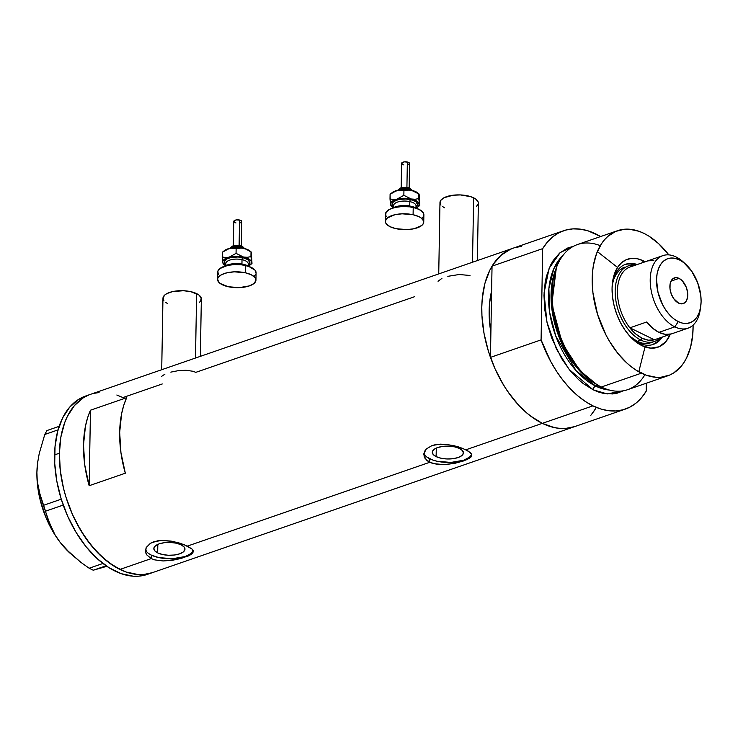 <?xml version="1.0" encoding="UTF-8"?>
<svg xmlns="http://www.w3.org/2000/svg" width="738" height="738" viewBox="0 0 738 738"><rect width="100%" height="100%" fill="white"/><g stroke="black" fill="none" stroke-linecap="round" stroke-linejoin="round"><path stroke-width="1.11" d="M200.339 356.353L201.345 298.955A19.197 7.933 -179 0 0 196.622 293.623L195.496 358.031L196.622 293.623A19.197 7.933 -179 0 0 175.487 291.086A19.197 7.933 -179 0 0 162.96 298.29L161.714 369.71M477.357 260.551L478.362 203.162A19.197 7.933 -179 0 0 473.63 197.821L472.505 262.23L473.63 197.821A19.197 7.933 -179 0 0 452.495 195.293A19.197 7.933 -179 0 0 439.977 202.489L438.732 273.909M436.13 456.61L436.278 448.086L436.13 456.61L433.105 454.387L432.33 451.887L433.926 449.488L437.634 447.56L442.901 446.389L448.925 446.149L454.783 446.896L459.589 448.492A15.563 6.43 1 0 1 463.418 452.818A15.563 6.43 1 0 1 453.27 458.658A15.563 6.43 1 0 1 436.13 456.61A15.563 6.43 1 0 1 432.302 452.283A15.563 6.43 1 0 1 442.449 446.444A15.563 6.43 1 0 1 459.589 448.492L462.606 450.715L463.381 453.215L461.794 455.614L458.086 457.542L452.818 458.722L446.794 458.953L440.937 458.206L436.13 456.61M157.674 552.91L157.821 544.386L157.674 552.91L154.648 550.686L153.873 548.186L155.46 545.788L159.168 543.851L164.436 542.679L170.46 542.448L176.317 543.186L181.124 544.792A15.563 6.43 1 0 1 184.961 549.118A15.563 6.43 1 0 1 174.805 554.958A15.563 6.43 1 0 1 157.674 552.91A15.563 6.43 1 0 1 153.836 548.574A15.563 6.43 1 0 1 163.993 542.744A15.563 6.43 1 0 1 181.124 544.792L184.149 547.015L184.924 549.515L183.338 551.913L179.629 553.841L174.362 555.013L168.338 555.253L162.48 554.506L157.674 552.91M193.338 551.277L192.526 553.334L190.874 554.653L181.299 558.408L172.415 560.28L163.098 560.963L154.694 559.874L151.253 558.601L119.916 569.441L107.84 561.876L96.3 551.304L85.709 538.131L76.503 522.855L72.527 514.607L66.014 497.301L63.542 488.408L60.295 470.567L59.4 453.215A94.372 56.946 -109.1 0 1 90.571 394.313A94.372 56.946 70.9 0 0 61.282 477.449A94.372 56.946 70.9 0 0 119.916 569.441L151.253 558.601L146.604 554.755L145.552 552.393L146.216 547.485L150.386 543.306L157.462 540.853L161.76 540.437L170.995 541.074L179.989 543.205L187.424 546.092L192.101 549.118L193.338 551.277L192.526 553.334L188.374 555.963L176.991 559.45L163.098 560.963L154.694 559.874L151.253 558.601L151.318 555.105A23.994 9.908 -179 0 0 176.225 558.454A23.994 9.908 -179 0 0 193.153 550.576M425.116 455.383L423.972 453.123A23.994 9.908 -179 0 0 429.774 458.805A23.994 9.908 -179 0 0 454.682 462.154A23.994 9.908 -179 0 0 471.61 454.276L471.49 456.352L469.331 458.363L463.612 460.927L455.457 463.16L443.852 464.636L433.151 463.575L429.719 462.302L429.774 458.805L429.719 462.302L426.979 460.558L424.018 456.093L424.673 451.186L426.343 448.925L432.09 445.521L435.918 444.562L444.783 444.23L454.073 445.706L462.449 448.298L468.621 451.315L471.61 454.276L470.992 457.034L466.831 459.663L455.457 463.16L446.176 464.516L437.145 464.368L429.719 462.302L187.424 546.092L429.719 462.302L425.06 458.464L423.889 453.63L426.343 448.925L432.09 445.521L440.217 444.138L447.127 444.451L458.446 446.905L465.881 449.793L542.31 423.363A94.372 56.946 -109.1 0 1 483.676 331.371A94.372 56.946 -109.1 0 1 512.965 248.245A94.372 56.946 70.9 0 0 492.043 266.15L491.609 290.966L489.543 303.447L489.146 310.744L489.285 318.29L490.89 332.57A83.173 50.193 -109.1 0 1 491.609 290.966L492.043 266.15L542.679 248.641A94.372 56.946 -109.1 0 1 563.592 230.736A94.372 56.946 -109.1 0 1 600.64 236.538L588.103 230.856L580.372 229.149L572.872 228.881L565.714 230.072L559.007 232.701L552.873 236.714L547.402 242.055L542.679 248.641L541.083 339.877L490.456 357.386A94.372 56.946 70.9 0 0 542.31 423.363L465.881 449.793L470.558 452.828L471.61 454.276M471.794 454.977L471.757 455.678M89.16 485.715A94.372 56.946 -109.1 0 1 90.47 410.208L126.641 397.699A94.372 56.946 70.9 0 0 125.322 473.215L89.16 485.715L90.47 410.208L126.641 397.699L123.744 405.365L121.604 413.778L119.676 432.376L120.931 452.532L125.322 473.215L89.16 485.715L84.769 465.041L83.505 444.885L85.442 426.287L87.582 417.874L90.47 410.208L89.16 485.715M170.81 372.127L178.209 370.679L185.976 370.264L192.978 371.269L195.847 372.349L414.369 296.777M122.914 397.57L116.825 395.014L122.914 397.57L162.259 383.963M119.916 569.441A94.372 56.946 70.9 0 0 152.259 572.697A94.372 56.946 -109.1 0 1 89.667 543.5A94.372 56.946 -109.1 0 1 59.4 453.215L60.885 437.034L64.695 422.643L67.426 416.287L74.427 405.577L83.228 397.865L88.209 395.227L83.228 397.865L74.427 405.577L67.426 416.287L64.695 422.643L60.885 437.034L59.4 453.215L54.575 454.885L59.4 453.215L60.295 470.567L63.542 488.408L66.014 497.301L72.527 514.607L80.912 530.714L90.857 545.013L101.973 556.941L113.846 566.055L126.004 571.987L119.916 569.441M146.659 551.683L145.515 549.423A23.994 9.908 -179 0 0 151.318 555.105L151.253 558.601L146.604 554.755L145.377 551.166L146.216 547.485L150.386 543.306L153.624 541.821L161.76 540.437L173.319 541.498L183.983 544.598L192.101 549.118L193.291 551.969M574.717 426.601L566.147 428.409L560.373 428.455L554.432 427.625L542.31 423.363A94.372 56.946 70.9 0 0 574.653 426.619A94.372 56.946 -109.1 0 1 542.31 423.363L530.235 415.808L524.367 410.872L518.685 405.236L508.104 392.053L503.307 384.646L494.912 368.539L488.408 351.233L484.027 333.391L481.942 315.716L481.794 307.146L482.237 298.872L484.894 283.503L489.82 270.219L493.076 264.508L501.019 255.256L510.604 249.158M594.533 410.356L590.797 415.356M515.899 247.368L521.462 246.455M93.505 393.446L99.067 392.524L93.505 393.446M152.323 572.67L143.762 574.487L137.978 574.524L126.004 571.987L137.978 574.524L143.762 574.487L152.323 572.67M423.833 454.866L423.889 453.63M427.053 457.182L433.197 460.189L437.191 461.278L450.927 462.431L463.63 460.254L469.35 457.274L471.01 455.475M145.377 551.166L145.432 549.921M148.587 553.482L151.318 555.105L158.725 557.568L172.461 558.721L185.164 556.544L190.884 553.574L192.553 551.775M441.924 278.364L438.049 281.27M469.986 275.468L459.137 274.518L447.818 276.326M164.915 374.166L161.456 376.472M440.973 205.09L440.134 203.559L440.641 200.487L443.972 197.756L453.049 195.219L460.475 194.933L470.89 196.714L475.816 199.122L478.206 202.092L478.316 203.642L476.361 206.603M444.7 207.83L442.523 206.529M163.965 300.883L163.006 297.801L164.961 294.849L166.963 293.558L172.609 291.602L183.467 290.726L190.69 291.639L198.799 294.914L201.188 297.884L200.681 300.966L199.343 302.396M167.692 303.622L165.506 302.331M563.592 230.736L85.746 395.983A94.372 56.946 70.9 0 0 54.575 454.885A94.372 56.946 70.9 0 0 84.842 545.17A94.372 56.946 70.9 0 0 147.434 574.367L625.28 409.11A94.372 56.946 -109.1 0 1 592.937 405.854L542.31 423.363L592.937 405.854A94.372 56.946 -109.1 0 1 541.083 339.877L550.696 361.472L556.59 371.371L563.085 380.439L570.087 388.539L577.476 395.55L585.133 401.352L592.937 405.854L600.769 408.99L608.49 410.697L615.999 410.965L623.158 409.774L629.855 407.145L635.999 403.132L641.47 397.791L646.193 391.205A94.372 56.946 -109.1 0 1 625.28 409.11M59.16 426.333L46.918 430.568L59.16 426.333M70.101 553.288L60.064 542.227A73.579 44.4 70.9 0 0 69.215 552.448L80.995 562.439L89.16 568.232L102.923 563.472L89.16 568.232L93.237 570.225L106.862 566.314L93.237 570.225L106.087 565.778L93.237 570.225L89.16 568.232L80.995 562.439L66.3 549.506L60.064 542.227L54.953 534.699L47.785 519.063L45.507 511.194L63.219 505.069L45.507 511.194L38.579 489.847L37.26 481.388L36.9 472.394L37.583 463.003L39.225 453.529L44.787 434.461L58.062 429.876L44.787 434.461L46.918 430.568L44.787 434.461L39.225 453.529L37.583 463.003L36.9 472.394A73.579 44.4 70.9 0 0 60.064 542.227L54.953 534.699L50.894 526.95L40.738 497.836L37.26 481.388L36.9 472.394L37.795 461.425M61.254 499.183L43.551 505.299L61.254 499.183M37.887 460.77L37.776 461.536A73.579 44.4 70.9 0 0 36.9 472.394L37.158 481.342L40.129 499.838L46.18 518.067L54.889 534.792L60.064 542.227L69.307 552.541M88.68 395.107L78.412 399.535L69.603 407.247L62.61 417.957L57.684 431.25L55.027 446.61L54.732 463.455L56.817 481.139L61.189 498.971L67.702 516.277L76.088 532.384L86.032 546.683L97.158 558.611L109.021 567.725L121.18 573.657L133.163 576.193L138.938 576.157L147.499 574.339M638.85 342.93A42.389 25.581 70.9 0 0 662.318 337.072A42.389 25.581 -109.1 0 1 653.37 344.397A42.389 25.581 -109.1 0 1 638.85 342.93A42.389 25.581 -109.1 0 1 631.377 337.847A42.389 25.581 70.9 0 0 638.85 342.93L641.912 345.633L638.85 342.93M643.388 260.865A46.549 28.09 -109.1 0 1 645.113 261.778L643.388 260.865L642.115 262.82L643.388 260.865L637.411 258.761L631.636 258.374L626.276 259.711L621.544 262.719L617.632 267.285L614.68 273.226L612.798 280.329L612.07 288.309L612.512 296.87L614.108 305.67L616.811 314.379L620.501 322.654L625.049 330.19L630.261 336.685L635.962 341.906L641.912 345.633A46.549 28.09 -109.1 0 1 632.512 338.954A46.549 28.09 -109.1 0 1 612.623 281.436A46.549 28.09 -109.1 0 1 643.388 260.865M670.215 334.342A46.549 28.09 -109.1 0 1 641.912 345.633L650.824 348.142L659.034 346.786L665.824 341.685L670.215 334.342M652.669 341.962A39.99 24.133 -109.1 0 1 650.898 342.709A39.99 24.133 -109.1 0 1 637.198 341.325L629.984 336.39A39.99 24.133 -109.1 0 0 637.198 341.325L640.815 340.08L642.042 338.207A38.385 23.164 -109.1 0 1 629.865 327.82L646.737 321.98A38.385 23.164 70.9 0 0 658.923 332.368L674.827 326.86L678.277 321.62A33.911 20.461 -109.1 0 1 656.534 279.859A33.911 20.461 -109.1 0 1 679.357 259.868L676.054 256.953A38.385 23.164 70.9 0 0 650.215 279.591A38.385 23.164 70.9 0 0 674.827 326.86A38.385 23.164 -109.1 0 1 650.981 289.444A38.385 23.164 -109.1 0 1 662.89 255.625A38.385 23.164 -109.1 0 1 676.054 256.953A38.385 23.164 -109.1 0 1 685.03 263.669M652.521 344.664A42.389 25.581 70.9 0 0 660.63 337.653L657.051 341.823L652.743 344.563M513.048 248.208L508.381 250.21L502.246 254.223L496.766 259.564L492.043 266.15L542.679 248.641L541.083 339.877L490.456 357.386L490.89 332.57A83.173 50.193 -109.1 0 1 491.609 290.966L490.456 357.386L494.866 368.428L500.069 378.981L505.964 388.871L512.458 397.948L519.46 406.048L526.84 413.059L534.496 418.861L542.31 423.363L550.133 426.499L557.863 428.206L565.373 428.474L574.745 426.592M617.558 230.69A76.78 46.328 -109.1 0 1 643.877 233.337L638.923 231.262L629.173 229.195L624.477 229.232L615.64 231.428L607.844 236.391L604.431 239.85L601.378 243.918L596.507 253.734L593.407 265.44L592.559 271.879L592.199 278.613L592.928 292.718L597.586 314.471L606.11 335.264L609.699 341.657L617.789 353.29L626.839 362.995L631.617 367.007L636.497 370.411L646.387 375.236L656.128 377.303L660.833 377.266L669.67 375.07L673.72 372.921L680.879 366.648L683.923 362.579L686.571 357.93L690.583 347.118L692.742 334.618L693.111 325.098A76.78 46.328 -109.1 0 1 667.742 375.808A76.78 46.328 -109.1 0 1 641.433 373.16L601.35 387.016L641.433 373.16A76.78 46.328 -109.1 0 1 593.73 298.318A76.78 46.328 -109.1 0 1 617.558 230.69L577.476 244.546A76.78 46.328 70.9 0 0 553.648 312.183A76.78 46.328 70.9 0 0 601.35 387.016A76.78 46.328 -109.1 0 1 597.586 384.987A76.78 46.328 -109.1 0 1 556.72 266.805A76.78 46.328 -109.1 0 1 600.298 245.662M556.72 266.805L555.945 268.816A74.769 45.119 70.9 0 0 595.741 383.889L597.586 384.987M623.49 390.762L607.273 393.926L593.214 389.83A3.201 2.186 116 0 1 595.677 386.085L609.274 390.024A73.579 44.4 70.9 0 1 595.677 386.085L598.057 385.264L595.677 386.085A3.201 2.186 -64 0 0 593.214 389.83L583.398 383.686L578.62 379.673L569.579 369.969L561.489 358.336L551.803 338.281L547.356 323.917L544.718 309.397L543.98 295.283L545.188 282.119L546.507 276.049L550.511 265.237L553.159 260.597L559.625 253.069L567.421 248.106L573.518 246.271L560.179 252.59L549.146 268.235L544.054 292.986L546.941 322.183L556.48 349.129L569.192 369.48L593.214 389.83L598.167 391.915L603.084 393.299L612.614 393.944L617.143 393.197L623.49 390.762M638.794 371.777L645.021 346.934M617.531 267.433L598.011 252.092M562.799 255.634A73.579 44.4 70.9 0 0 551.904 323.613A73.579 44.4 70.9 0 0 595.677 386.085L576.101 370.688L555.769 336.085L549.662 312.451L548.878 288.65L553.758 268.826L562.799 255.634M595.197 383.566A73.579 44.4 -109.1 0 1 555.714 269.407L551.443 304.905L561.59 343.078L578.776 369.895L595.197 383.566M646.193 391.205L646.331 383.216L646.193 391.205M590.843 415.3L595.566 408.714M490.89 332.57L491.609 290.966L489.857 300.495L489.146 310.744L489.497 321.5L490.89 332.57M644.92 374.692A76.78 46.328 -109.1 0 1 601.35 387.016A76.78 46.328 70.9 0 0 627.66 389.673L667.742 375.808M643.877 233.337A76.78 46.328 -109.1 0 1 668.84 254.896L658.462 243.503L648.813 236.086L643.877 233.337M556.341 267.829L551.821 304.121L562.236 343.262L579.884 370.624L596.664 384.424M633.056 264.407L635.538 265.09A42.389 25.581 70.9 0 0 624.828 264.591M612.411 283.005A42.389 25.581 -109.1 0 1 625.667 264.269A42.389 25.581 -109.1 0 1 637.226 264.508A42.389 25.581 70.9 0 0 612.411 283.005M612.18 285.228L613.795 279.13L616.331 274.019L619.699 270.099L624.846 267.091M651.903 342.321L647.3 343.465L642.337 343.133L637.198 341.325L640.815 340.08A39.99 24.133 -109.1 0 1 615.972 301.095A39.99 24.133 -109.1 0 1 628.379 265.874A39.99 24.133 -109.1 0 1 635.289 265.173A39.99 24.133 70.9 0 0 615.308 295.68A39.99 24.133 70.9 0 0 640.815 340.08A39.99 24.133 70.9 0 0 660.381 337.736A39.99 24.133 -109.1 0 1 654.514 341.454A39.99 24.133 -109.1 0 1 640.815 340.08L642.042 338.207L648.388 340.181L654.375 339.784L629.865 327.82A38.385 23.164 -109.1 0 1 617.429 290.929A38.385 23.164 -109.1 0 1 630.935 266.713L647.807 260.874L653.785 260.486M612.217 285.016A39.99 24.133 -109.1 0 1 624.763 267.119L624.689 267.147M679.034 278.364A13.598 8.201 -109.1 0 1 687.484 291.611A13.598 8.201 -109.1 0 1 683.259 303.595A13.598 8.201 -109.1 0 1 678.6 303.124L673.674 298.613L671.266 293.992L670.012 288.881L670.095 284.047L671.506 280.237L672.65 278.899L675.593 277.636L679.034 278.364L682.438 280.975L686.368 287.488L687.622 292.608L687.539 297.432L686.128 301.252L684.984 302.58L682.032 303.853L678.6 303.124A13.598 8.201 -109.1 0 1 670.15 289.868A13.598 8.201 -109.1 0 1 674.375 277.894A13.598 8.201 -109.1 0 1 679.034 278.364L670.999 281.141L679.034 278.364M662.89 255.625L630.104 266.971A38.385 23.164 70.9 0 0 629.865 327.82L635.732 333.991L642.042 338.207A38.385 23.164 -109.1 0 0 654.375 339.784A38.385 23.164 70.9 0 0 655.196 339.526L687.991 328.189A38.385 23.164 -109.1 0 1 674.827 326.86L658.923 332.368A38.385 23.164 70.9 0 0 671.248 333.954L654.375 339.784L629.865 327.82L646.737 321.98L652.604 328.161L658.923 332.368L665.27 334.342L671.248 333.954L654.375 339.784A38.385 23.164 -109.1 0 0 656.008 339.222M700.427 308.189A38.385 23.164 -109.1 0 1 687.991 328.189M678.277 321.62L682.632 323.152L686.847 323.438L690.75 322.46L694.19 320.274L697.041 316.943L699.2 312.617L700.565 307.442L701.1 301.621L700.777 295.394L697.641 282.636L691.644 271.114L683.692 262.58L679.357 259.868L675.002 258.337L670.787 258.051L666.884 259.02L663.444 261.215L660.584 264.536L658.434 268.872L657.069 274.047L656.534 279.859L658.019 292.506L662.678 304.877L665.99 310.366L669.79 315.108L673.942 318.899L678.277 321.62L674.827 326.86A38.385 23.164 70.9 0 0 700.214 309.895L700.694 306.63A33.911 20.461 -109.1 0 1 678.277 321.62M686.211 264.73L683.803 262.46A38.385 23.164 70.9 0 0 676.054 256.953L679.357 259.868A33.911 20.461 -109.1 0 1 686.211 264.73A33.911 20.461 -109.1 0 1 700.694 306.63M230.791 247.784A7.196 2.97 1 0 1 240.496 246.538A1.596 0.637 -77.6 0 0 240.136 245.56A1.596 0.637 102.4 0 1 240.496 246.538A7.196 2.97 -179 0 0 230.791 247.784M241.852 247.959A1.596 0.637 -77.6 0 0 241.501 247.304A1.596 0.637 102.4 0 1 241.76 247.571M241.354 245.902L241.778 221.548A3.994 1.651 -179 0 0 239.555 220.025L239.112 245.376L239.555 220.025A3.994 1.651 -179 0 0 233.78 221.409L233.356 245.754M240.487 247.11L240.496 246.538L240.487 247.11M248.18 264.333A11.199 4.622 -179 0 0 242.018 259.647A1.596 0.637 102.4 0 1 242.756 257.608A12.795 5.286 1 0 1 248.217 265.016L249.831 262.802L248.162 259.785L242.756 257.608L237.931 256.999L230.699 257.58L226.935 258.881L224.297 261.713L225.966 264.73M248.199 266.003L248.236 263.909A11.199 4.622 -179 0 0 242.018 259.647L241.944 264.01A11.199 4.622 1 0 0 231.704 263.927A11.199 4.622 1 0 1 241.944 264.01L242.018 259.647A11.199 4.622 -179 0 0 225.846 263.521L225.81 265.606M243.328 265.08L243.337 264.305A14.4 5.95 -179 0 0 224.961 266.067L229.776 264.278L235.099 263.614L243.337 264.305L243.328 265.08M255.957 280.071L256.077 272.792A19.197 7.933 -179 0 0 245.422 265.477L245.293 272.756L245.422 265.477A19.197 7.933 -179 0 0 217.701 272.119L217.572 279.407A19.197 7.933 1 0 1 245.293 272.756A19.197 7.933 1 0 1 255.957 280.071A19.197 7.933 1 0 1 228.227 286.722A19.197 7.933 1 0 1 217.572 279.407M226.225 266.012L222.941 263.198L222.701 261.649L223.448 260.136L227.599 257.645L236.16 256.307L243.466 257.027L249.988 259.831L251.188 261.317L251.178 263.641L247.867 266.353M218.697 274.721L217.738 271.639L219.693 268.678L227.332 265.44L234.426 264.555L241.898 264.877L248.605 266.344L255.08 270.191L256.04 273.272M255.413 274.794L254.084 276.233M228.227 286.722L220.118 283.447L218.568 282.008L217.609 278.927L218.236 277.396L221.566 274.674L227.203 272.719L234.306 271.833L245.293 272.756L251.224 274.73L254.951 277.47L255.791 279.001L255.911 280.551L253.955 283.512L249.379 285.892L239.223 287.635L228.227 286.722M249.029 266.492A14.4 5.95 -179 0 0 243.337 264.305L249.426 266.759M225.828 264.628A12.795 5.286 1 0 1 227.848 258.457A12.795 5.286 1 0 1 242.756 257.608A1.596 0.637 -77.6 0 0 242.018 259.647A11.199 4.622 -179 0 0 225.902 263.106M249.85 265.182L251.99 263.503L251.427 262.091A14.4 5.95 1 0 1 249.85 265.182A14.4 5.95 1 0 1 248.383 266.104M251.344 252.581L251.99 263.503L250.948 256.63L247.304 257.304L243.466 257.027A14.4 5.95 1 0 1 251.427 262.091L251.021 251.944L251.584 254.13M223.596 251.4L229.25 248.457L232.793 248.088L236.132 248.678L241.677 248.005L245.56 248.863L251.021 251.944L250.948 256.63L247.304 257.304L243.466 257.027L236.059 253.365L229.103 257.193A14.4 5.95 1 0 1 243.466 257.027L236.059 253.365L229.103 257.193L225.551 257.553L222.212 256.962L222.701 262.424A14.4 5.95 1 0 1 229.103 257.193L225.551 257.553L222.212 256.962L222.295 252.285L224.435 250.597A14.4 5.95 -179 0 1 229.25 248.457L234.444 247.645L241.879 247.959L248.06 249.767L250.874 251.833M225.625 265.708A14.4 5.95 1 0 1 224.195 264.73A14.4 5.95 1 0 1 222.701 262.424L223.263 263.835L222.442 260.08L222.295 252.285L225.662 249.951L231.04 248.134L236.132 248.678L239.776 248.014L243.614 248.291A14.4 5.95 -179 0 0 229.25 248.457L222.295 252.285M251.178 251.962L250.09 251.049A14.4 5.95 -179 0 0 243.614 248.291L247.442 249.693L251.307 252.156L251.99 263.503M236.059 253.365L236.132 248.678L236.059 253.365M231.483 247.784L237.867 246.99M239.564 247.138L241.178 247.405A1.596 0.637 102.4 0 1 241.501 247.304L245.256 248.706M243.835 248.014A7.196 2.97 -179 0 0 240.496 246.538A7.196 2.97 1 0 1 243.835 248.014M231.917 247.018L232.885 246.215M233.642 245.902L237.701 245.394M238.78 245.486L239.804 245.662A1.596 0.637 102.4 0 1 240.136 245.56L242.258 246.28L244.278 248.199M241.538 246.234L242.627 247.036M234.767 222.525L233.918 220.994L236.501 219.896L240.219 220.21L241.769 221.649M241.64 221.963L240.948 222.535M240.404 222.765L239.767 222.941M236.003 222.931L235.339 222.756M398.594 189.749A7.196 2.97 1 0 1 408.289 188.504A1.596 0.637 -77.6 0 0 407.929 187.526A1.596 0.637 102.4 0 1 408.289 188.504A7.196 2.97 -179 0 0 398.594 189.749M409.655 189.924A1.596 0.637 -77.6 0 0 409.304 189.279A1.596 0.637 102.4 0 1 409.553 189.537M409.147 187.867L409.572 163.522A3.994 1.651 -179 0 0 407.358 162L406.915 187.341L407.358 162A3.994 1.651 -179 0 0 401.583 163.384L401.158 187.729M408.28 189.085L408.289 188.504L408.28 189.085M415.983 206.308A11.199 4.622 -179 0 0 409.821 201.612A1.596 0.637 102.4 0 1 410.549 199.583A12.795 5.286 1 0 1 416.02 206.991L417.634 204.777L415.964 201.76L412.68 200.155L405.734 198.974L398.492 199.555L393.4 201.714L392.173 204.721L393.769 206.705M416.001 207.968L416.038 205.884A11.199 4.622 -179 0 0 409.821 201.612L409.738 205.985A11.199 4.622 1 0 0 399.507 205.902A11.199 4.622 1 0 1 409.738 205.985L409.821 201.612A11.199 4.622 -179 0 0 393.649 205.496L393.612 207.581M411.121 207.046L411.14 206.28A14.4 5.95 -179 0 0 392.764 208.042L397.57 206.253L402.893 205.588L411.14 206.28L411.121 207.046M423.75 222.046L423.88 214.758A19.197 7.933 -179 0 0 413.215 207.443L413.096 214.73L413.215 207.443A19.197 7.933 -179 0 0 385.494 214.094L385.365 221.372A19.197 7.933 1 0 1 413.096 214.73A19.197 7.933 1 0 1 423.75 222.046A19.197 7.933 1 0 1 396.029 228.688A19.197 7.933 1 0 1 385.365 221.372M394.018 207.987L390.743 205.173L390.753 202.849L391.97 201.4L396.896 199.159L405.845 198.31L412.893 199.408L417.791 201.797L419.23 204.841L417.763 207.064L415.66 208.319M386.5 216.695L385.651 215.164L386.159 212.092L389.489 209.361L395.134 207.415L402.228 206.529L409.701 206.843L416.407 208.319L421.333 210.717L423.723 213.688L423.833 215.247M423.215 216.769L421.878 218.199M396.029 228.688L390.098 226.714L386.371 223.974L385.522 222.452L385.411 220.893L387.367 217.931L395.005 214.693L402.099 213.808L413.096 214.73L419.018 216.704L421.204 218.005L423.594 220.966L423.086 224.048L421.749 225.487L414.119 228.725L407.016 229.61L396.029 228.688M416.822 208.457A14.4 5.95 -179 0 0 411.14 206.28L417.219 208.734M393.622 206.594A12.795 5.286 1 0 1 395.651 200.432A12.795 5.286 1 0 1 410.549 199.583A1.596 0.637 -77.6 0 0 409.821 201.612A11.199 4.622 -179 0 0 393.695 205.072M417.643 207.157L419.793 205.468L419.23 204.066A14.4 5.95 1 0 1 417.643 207.157A14.4 5.95 1 0 1 416.186 208.07M419.138 194.555L419.793 205.468L418.741 198.605L415.097 199.269L411.26 198.992A14.4 5.95 1 0 1 419.23 204.066L418.824 193.919L419.378 196.105M391.398 193.374L397.053 190.422L400.596 190.063L403.935 190.653L409.47 189.98L413.363 190.838L418.824 193.919L418.741 198.605L415.097 199.269L411.26 198.992L403.852 195.33L396.896 199.159A14.4 5.95 1 0 1 411.26 198.992L403.852 195.33L396.896 199.159L393.354 199.528L390.015 198.937L390.503 204.398A14.4 5.95 1 0 1 396.896 199.159L393.354 199.528L390.015 198.937L390.098 194.251L392.238 192.572A14.4 5.95 -179 0 1 397.053 190.422L404.11 189.546L409.682 189.934L414.535 191.17L418.658 193.79M393.419 207.673A14.4 5.95 1 0 1 391.989 206.705A14.4 5.95 1 0 1 390.503 204.398L391.057 205.81L390.236 202.055L390.098 194.251L393.465 191.926L398.843 190.1L403.935 190.653L407.579 189.98L411.417 190.256A14.4 5.95 -179 0 0 397.053 190.422L390.098 194.251M418.981 193.937L417.892 193.024A14.4 5.95 -179 0 0 411.417 190.256L419.101 194.122L419.793 205.468M403.852 195.33L403.935 190.653L403.852 195.33M399.286 189.758L405.669 188.965M407.367 189.103L408.981 189.38A1.596 0.637 102.4 0 1 409.304 189.279L413.059 190.672M411.638 189.98A7.196 2.97 -179 0 0 408.289 188.504A7.196 2.97 1 0 1 411.638 189.98M399.719 188.983L400.688 188.19M401.435 187.867L405.503 187.369M406.583 187.452L407.607 187.627A1.596 0.637 102.4 0 1 407.929 187.526L410.06 188.245L412.072 190.164M409.341 188.208L410.42 189.002M402.561 164.491L401.721 162.96L404.304 161.871L408.022 162.175L409.562 163.624M409.433 163.937L408.741 164.509M408.206 164.731L407.57 164.915M403.797 164.906L403.132 164.722M650.824 342.736L654.514 341.454M230.348 247.95L232.433 246.105L234.915 245.403L240.127 245.551M229.352 248.429L233.328 247.129L241.501 247.304M224.195 264.73L223.107 263.817M398.151 189.924L400.236 188.079L402.708 187.378L407.929 187.526M397.155 190.395L401.121 189.103L409.295 189.279M391.989 206.705L390.9 205.791"/></g></svg>

